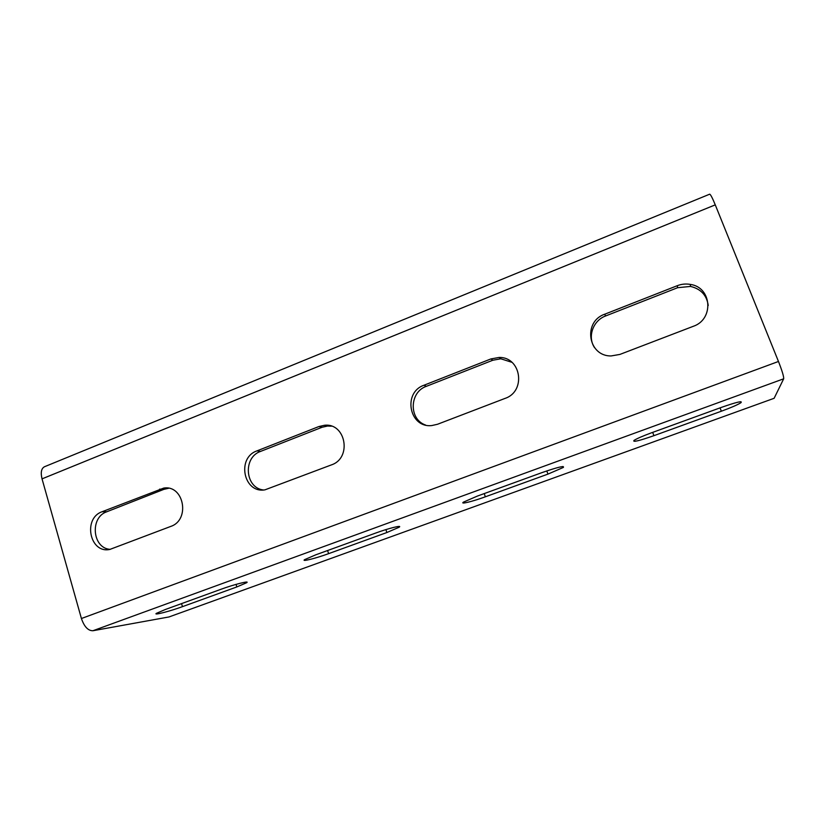 <?xml version="1.0" encoding="UTF-8"?>
<svg xmlns="http://www.w3.org/2000/svg" width="825" height="825" viewBox="0 0 825 825"><rect width="100%" height="100%" fill="white"/><g stroke="black" fill="none" stroke-linecap="round" stroke-linejoin="round"><path stroke-width="1.24" d="M774.128 398.289L783.678 378.799C783.905 376.685 782.162 370.91 778.47 361.474L715.265 204.858C712.408 197.907 710.542 194.349 709.675 194.184L44.437 466.764C41.302 468.497 40.508 472.529 42.034 478.861L81.417 618.513C84.233 626.68 88.058 630.764 92.895 630.743L169.022 616.945L774.128 398.289M651.709 432.723C642.809 436.002 636.931 438.56 634.054 440.385C632.28 442.468 638.901 440.901 653.926 435.672L721.349 411.221C730.991 407.674 737.498 404.858 740.871 402.755C743.026 400.568 736.591 402.095 721.566 407.323L651.709 432.723M477.397 496.073L463.485 502.105C459.608 504.673 472.581 501.487 485.358 496.805L547.955 474.107L563.31 467.455C564.816 465.455 557.741 467.156 542.077 472.57L477.397 496.073M315.717 554.843L304.631 559.628C300.929 562.083 315.985 558.288 328.608 553.658L386.863 532.527L399.063 527.257C402.94 524.762 388.823 528.217 375.757 533.022L315.717 554.843M165.32 609.51L156.389 613.346C152.893 615.656 170.105 611.201 182.469 606.653L236.816 586.946L246.623 582.728C250.326 580.367 234.073 584.461 221.213 589.194L165.32 609.51M677.273 285.698C681.522 284.058 685.874 283.625 690.319 284.408C711.934 287.234 714.233 319.388 693.217 326.339L619.895 354.42L611.16 355.936C587.947 356.41 582.667 321.719 604.663 314.232L677.273 285.698L677.603 287.708L605.612 315.965C592.928 320.564 587.225 337.012 594.598 347.717M677.603 287.708L690.546 286.43C700.879 288.915 706.778 295.267 708.232 305.467M511.902 362.309L500.827 358.793L492.793 360.247L426.35 386.327C409.344 392.112 408.705 419.296 425.504 425.019M331.475 426.174L327.587 426.02L322.07 427.267L260.556 451.409C242.818 457.359 244.943 487.843 263.34 489.978M168.609 488.266L163.866 489.359L106.755 511.778C89.595 517.492 92.421 548.501 110.282 549.347M423.968 385.244C402.425 392.556 409.282 428.34 431.846 425.545L437.487 424.277L505.075 398.392C526.422 391.359 521.183 356.699 499.022 357.462L490.937 358.927L423.968 385.244L426.35 386.327M256.946 450.883C236.352 457.854 243.612 493.732 264.98 489.833L331.464 464.877C352.203 458.061 345.83 422.678 324.472 425.277L318.904 426.535L256.946 450.883L260.556 451.409M102.104 511.727C82.603 518.317 89.739 553.864 109.818 549.44L170.775 526.412C190.565 519.915 183.903 484.553 163.69 488.101L102.104 511.727L106.755 511.778M783.678 378.799L92.895 630.743M715.265 204.858L42.034 478.861M778.47 361.474L81.417 618.513M604.663 314.232L605.612 315.965M490.937 358.927L492.793 360.247M318.904 426.535L322.07 427.267M159.596 489.142L163.866 489.359M653.926 435.672L652.668 432.372M721.349 411.221L720.05 407.88M485.358 496.805L484.234 493.587M547.955 474.107L546.8 470.91M328.608 553.658L327.597 550.523M386.863 532.527L385.894 529.609M182.469 606.653L181.562 603.601M236.816 586.946L236.032 584.389M690.546 286.43L690.319 284.408M500.827 358.793L499.022 357.462M327.587 426.02L324.472 425.277M167.929 488.328L163.69 488.101M740.458 401.703L740.871 402.755M562.959 466.496L563.31 467.455M398.784 526.443L399.063 527.257M246.417 582.068L246.623 582.728"/></g></svg>

